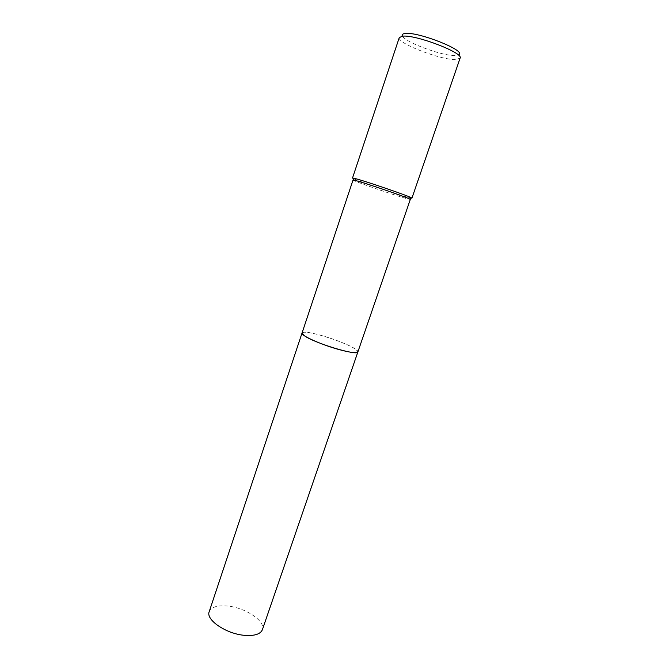 <?xml version="1.0" encoding="UTF-8"?>
<svg xmlns="http://www.w3.org/2000/svg" width="669" height="669" viewBox="0 0 669 669"><rect width="100%" height="100%" fill="white"/><g stroke="black" fill="none" stroke-linecap="round" stroke-linejoin="round"><path stroke-width="0.5" stroke-dasharray="3.35 2.51" d="M302.053 333.003L303.458 332.292C310.366 330.929 345.881 342.403 355.289 348.992L357.204 350.481L357.89 351.902M302.062 332.961L303.458 332.292C310.357 330.938 345.881 342.403 355.289 348.992L357.907 351.869C359.119 349.143 336.724 339.426 319.172 334.868C308.994 332.225 303.3 331.59 302.07 332.953M353.023 180.036C351.735 180.53 394.392 195.289 406.869 198.693L410.306 199.429M353.299 178.556C358.484 181.182 396.767 194.294 408.341 197.414L410.983 198.083M399.284 37.556L399.234 38.108C399.059 44.104 441.565 60.177 455.673 59.566L460.096 58.136M399.234 38.108L402.245 35.332C401.96 41.043 441.975 56.221 455.229 55.527L459.093 54.574L459.795 58.604M209.196 611.683C211.371 606.934 217.634 605.069 227.987 606.081C245.749 607.828 265.852 621.309 262.39 629.688"/><path stroke-width="1" d="M304.044 335.478L302.07 332.953L304.035 335.478C313.46 342.888 358.601 356.544 357.907 351.869L357.89 351.902C358.3 356.468 313.41 342.846 304.044 335.478M355.724 180.571L353.023 180.036L302.053 333.003C300.214 335.428 323.261 345.589 341.466 350.213C351.518 352.747 356.995 353.316 357.89 351.902L410.306 199.429L409.763 199.061C406.167 197.012 365.684 183.155 355.724 180.571M410.983 198.083L411.928 198.158L411.376 197.765C407.705 195.607 365.625 181.199 355.306 178.573L352.504 178.038L353.299 178.556M411.928 198.158L460.096 58.136C464.035 53.085 416.185 34.604 402.805 36.151L399.284 37.556L352.504 178.038M459.093 54.574C465.649 50.459 418.936 31.878 405.631 33.45C403.265 33.617 402.136 34.244 402.245 35.332M357.89 351.902L262.39 629.688C260.433 634.237 254.396 636.11 244.277 635.316C225.988 633.794 205.55 619.72 209.196 611.683L302.045 333.003M353.675 180.07L353.182 178.071M409.763 199.061L411.376 197.765"/></g></svg>
